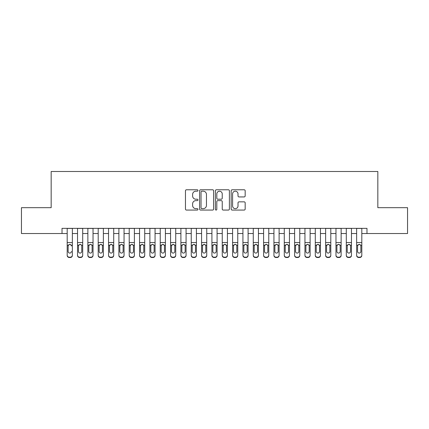 <?xml version="1.0" encoding="UTF-8"?>
<svg xmlns="http://www.w3.org/2000/svg" width="429" height="429" viewBox="0 0 429 429"><rect width="100%" height="100%" fill="white"/><g stroke="black" fill="none" stroke-linecap="round" stroke-linejoin="round"><path stroke-width="0.64" d="M197.962 190.487A0.708 0.708 0 0 0 197.249 189.779L186.47 189.779A1.014 1.014 0 0 0 185.457 190.792L185.457 209.057A1.014 1.014 0 0 0 186.47 210.071L197.249 210.071A0.708 0.708 0 0 0 197.962 209.363A0.708 0.708 0 0 0 197.249 208.65L195.855 208.65A3.244 3.244 0 0 1 192.61 205.405L192.61 203.882A3.244 3.244 0 0 1 195.855 200.633L197.249 200.633A0.708 0.708 0 0 0 197.962 199.925A0.708 0.708 0 0 0 197.249 199.212L195.855 199.212A3.244 3.244 0 0 1 192.61 195.967L192.61 194.444A3.244 3.244 0 0 1 195.855 191.2L197.249 191.2A0.708 0.708 0 0 0 197.962 190.487M244.155 196.932A1.014 1.014 0 0 0 245.168 195.919L245.168 190.792A1.014 1.014 0 0 0 244.155 189.779L232.18 189.779A1.014 1.014 0 0 0 231.167 190.792L231.167 209.057A1.014 1.014 0 0 0 232.18 210.071L244.155 210.071A1.014 1.014 0 0 0 245.168 209.057L245.168 202.869A1.014 1.014 0 0 0 244.155 201.85L239.028 201.85A1.014 1.014 0 0 0 238.015 202.869L238.015 205.936A2.713 2.713 0 0 1 235.301 208.65A2.713 2.713 0 0 1 232.588 205.936L232.588 193.913A2.713 2.713 0 0 1 235.301 191.2A2.713 2.713 0 0 1 238.015 193.913L238.015 195.919A1.014 1.014 0 0 0 239.028 196.932L244.155 196.932M62.023 233.521L21.45 233.521L21.45 207.679L51.169 207.679L51.169 171.498L377.831 171.498L377.831 207.679L407.55 207.679L407.55 233.521L366.977 233.521L366.977 228.351L62.023 228.351L62.023 233.521L67.192 233.521M213.61 190.792A1.014 1.014 0 0 0 212.596 189.779L200.622 189.779A1.014 1.014 0 0 0 199.608 190.792L199.608 209.057A1.014 1.014 0 0 0 200.622 210.071L212.596 210.071A1.014 1.014 0 0 0 213.61 209.057L213.61 190.792M216.404 189.779L228.378 189.779A1.014 1.014 0 0 1 229.392 190.792L229.392 209.057A1.014 1.014 0 0 1 228.378 210.071L223.252 210.071A1.014 1.014 0 0 1 222.238 209.057L222.238 201.651A1.014 1.014 0 0 0 221.225 200.633L217.825 200.633A1.014 1.014 0 0 0 216.806 201.651L216.806 209.363A0.708 0.708 0 0 1 216.098 210.071A0.708 0.708 0 0 1 215.39 209.363L215.39 190.792A1.014 1.014 0 0 1 216.404 189.779M72.362 233.521L77.531 233.521M82.7 233.521L87.87 233.521M93.034 233.521L98.203 233.521M103.373 233.521L108.542 233.521M113.712 233.521L118.881 233.521M124.051 233.521L129.215 233.521M134.384 233.521L139.554 233.521M144.723 233.521L149.893 233.521M155.062 233.521L160.232 233.521M165.396 233.521L170.565 233.521M175.734 233.521L180.904 233.521M186.073 233.521L191.243 233.521M196.412 233.521L201.576 233.521M206.746 233.521L211.915 233.521M217.085 233.521L222.254 233.521M227.424 233.521L232.588 233.521M237.757 233.521L242.927 233.521M248.096 233.521L253.266 233.521M258.435 233.521L263.604 233.521M268.769 233.521L273.938 233.521M279.107 233.521L284.277 233.521M289.446 233.521L294.616 233.521M299.785 233.521L304.949 233.521M310.119 233.521L315.288 233.521M320.458 233.521L325.627 233.521M330.797 233.521L335.966 233.521M341.13 233.521L346.3 233.521M351.469 233.521L356.638 233.521M361.808 233.521L366.977 233.521M201.743 191.2A0.708 0.708 0 0 0 201.029 191.908L201.029 207.942A0.708 0.708 0 0 0 201.743 208.65L203.212 208.65A3.244 3.244 0 0 0 206.456 205.405L206.456 194.444A3.244 3.244 0 0 0 203.212 191.2L201.743 191.2M222.238 193.962A2.713 2.713 0 0 0 219.525 191.248A2.713 2.713 0 0 0 216.806 193.962L216.806 198.198A1.014 1.014 0 0 0 217.825 199.212L221.225 199.212A1.014 1.014 0 0 0 222.238 198.198L222.238 193.962M67.192 228.351L67.192 255.126A2.07 2.054 -0 0 0 69.262 257.18L70.292 257.18A2.07 2.054 -0 0 0 72.362 255.126L72.362 255.453A2.07 2.054 180 0 1 70.292 257.502L70.292 257.18M72.362 245.554L72.362 255.453M71.428 251.759L71.428 251.437A1.652 1.641 180 0 1 69.777 253.078A1.652 1.641 180 0 0 71.428 251.437M68.125 251.759L68.125 251.437A1.652 1.641 180 0 0 69.777 253.078A1.652 1.641 180 0 1 68.125 251.437L68.125 245.865M68.913 244.573L68.125 245.994L68.308 245.227L69.777 244.332L71.246 245.227L71.428 245.994M70.64 244.573L69.777 244.332M72.362 228.351L72.362 255.126M69.262 257.18L69.262 257.502L70.292 257.502M69.262 257.502A2.07 2.054 180 0 1 67.192 255.453M82.7 245.554L82.7 255.453A2.07 2.054 180 0 1 80.631 257.502L80.631 257.18A2.07 2.054 -0 0 0 82.7 255.126L82.7 255.453M81.767 251.759L81.767 251.437A1.652 1.641 180 0 1 80.116 253.078A1.652 1.641 180 0 1 78.459 251.437L78.459 245.994L78.459 251.437A1.652 1.641 180 0 0 80.116 253.078M80.974 244.573L80.116 244.332L81.585 245.227L81.767 245.865M79.252 244.573L78.459 245.994L78.641 245.227L80.116 244.332M93.034 245.554L93.034 255.453A2.07 2.054 180 0 1 90.969 257.502L90.969 257.18A2.07 2.054 -0 0 0 93.034 255.126L93.034 255.453M92.106 251.759L92.106 251.437A1.652 1.641 180 0 1 90.449 253.078A1.652 1.641 180 0 1 88.798 251.437L88.798 245.994L88.798 251.437A1.652 1.641 180 0 0 90.449 253.078M91.313 244.573L90.449 244.332L91.924 245.227L92.106 245.865M89.591 244.573L88.798 245.994L88.98 245.227L90.449 244.332M103.373 245.554L103.373 255.453A2.07 2.054 180 0 1 101.308 257.502L101.308 257.18A2.07 2.054 -0 0 0 103.373 255.126L103.373 255.453M102.445 251.759L102.445 251.437A1.652 1.641 180 0 1 100.788 253.078A1.652 1.641 180 0 1 99.137 251.437L99.137 245.994L99.137 251.437A1.652 1.641 180 0 0 100.788 253.078M101.652 244.573L100.788 244.332L102.258 245.227L102.445 245.865M99.925 244.573L99.137 245.994L99.319 245.227L100.788 244.332M113.712 245.554L113.712 255.453A2.07 2.054 180 0 1 111.642 257.502L111.642 257.18A2.07 2.054 -0 0 0 113.712 255.126L113.712 255.453M112.779 251.759L112.779 251.437A1.652 1.641 180 0 1 111.127 253.078A1.652 1.641 180 0 1 109.47 251.437L109.47 245.994L109.47 251.437A1.652 1.641 180 0 0 111.127 253.078M111.985 244.573L111.127 244.332L112.596 245.227L112.779 245.865M110.264 244.573L109.47 245.994L109.658 245.227L111.127 244.332M82.7 228.351L82.7 255.126M79.596 257.18L79.596 257.502A2.07 2.054 180 0 1 77.531 255.453L77.531 255.126A2.07 2.054 -0 0 0 79.596 257.18L80.631 257.18M77.531 228.351L77.531 255.126M79.596 257.502L80.631 257.502M81.767 245.994L81.767 251.437M93.034 228.351L93.034 255.126M89.934 257.18L89.934 257.502A2.07 2.054 180 0 1 87.87 255.453L87.87 255.126A2.07 2.054 -0 0 0 89.934 257.18L90.969 257.18M87.87 228.351L87.87 255.126M89.934 257.502L90.969 257.502M92.106 245.994L92.106 251.437M103.373 228.351L103.373 255.126M100.273 257.18L100.273 257.502A2.07 2.054 180 0 1 98.203 255.453L98.203 255.126A2.07 2.054 -0 0 0 100.273 257.18L101.308 257.18M98.203 228.351L98.203 255.126M100.273 257.502L101.308 257.502M102.445 245.994L102.445 251.437M113.712 228.351L113.712 255.126M110.612 257.18L110.612 257.502A2.07 2.054 180 0 1 108.542 255.453L108.542 255.126A2.07 2.054 -0 0 0 110.612 257.18L111.642 257.18M108.542 228.351L108.542 255.126M110.612 257.502L111.642 257.502M112.779 245.994L112.779 251.437M124.051 245.554L124.051 255.453A2.07 2.054 180 0 1 121.981 257.502L121.981 257.18A2.07 2.054 -0 0 0 124.051 255.126L124.051 255.453M123.118 251.759L123.118 251.437A1.652 1.641 180 0 1 121.466 253.078A1.652 1.641 180 0 1 119.809 251.437L119.809 245.994L119.809 251.437A1.652 1.641 180 0 0 121.466 253.078M122.324 244.573L121.466 244.332L122.935 245.227L123.118 245.865M120.603 244.573L119.809 245.994L119.991 245.227L121.466 244.332M124.051 228.351L124.051 255.126M120.946 257.18L120.946 257.502A2.07 2.054 180 0 1 118.881 255.453L118.881 255.126A2.07 2.054 -0 0 0 120.946 257.18L121.981 257.18M118.881 228.351L118.881 255.126M120.946 257.502L121.981 257.502M123.118 245.994L123.118 251.437M134.384 245.554L134.384 255.453A2.07 2.054 180 0 1 132.32 257.502L132.32 257.18A2.07 2.054 -0 0 0 134.384 255.126L134.384 255.453M133.457 251.759L133.457 251.437A1.652 1.641 180 0 1 131.8 253.078A1.652 1.641 180 0 1 130.148 251.437L130.148 245.994L130.148 251.437A1.652 1.641 180 0 0 131.8 253.078M132.663 244.573L131.8 244.332L133.274 245.227L133.457 245.865M130.936 244.573L130.148 245.994L130.33 245.227L131.8 244.332M134.384 228.351L134.384 255.126M131.285 257.18L131.285 257.502A2.07 2.054 180 0 1 129.215 255.453L129.215 255.126A2.07 2.054 -0 0 0 131.285 257.18L132.32 257.18M129.215 228.351L129.215 255.126M131.285 257.502L132.32 257.502M133.457 245.994L133.457 251.437M144.723 245.554L144.723 255.453A2.07 2.054 180 0 1 142.653 257.502L142.653 257.18A2.07 2.054 -0 0 0 144.723 255.126L144.723 255.453M143.79 251.759L143.79 251.437A1.652 1.641 180 0 1 142.138 253.078A1.652 1.641 180 0 1 140.487 251.437L140.487 245.994L140.487 251.437A1.652 1.641 180 0 0 142.138 253.078M143.002 244.573L142.138 244.332L143.608 245.227L143.79 245.865M141.275 244.573L140.487 245.994L140.669 245.227L142.138 244.332M144.723 228.351L144.723 255.126M141.624 257.18L141.624 257.502A2.07 2.054 180 0 1 139.554 255.453L139.554 255.126A2.07 2.054 -0 0 0 141.624 257.18L142.653 257.18M139.554 228.351L139.554 255.126M141.624 257.502L142.653 257.502M143.79 245.994L143.79 251.437M155.062 245.554L155.062 255.453A2.07 2.054 180 0 1 152.992 257.502L152.992 257.18A2.07 2.054 -0 0 0 155.062 255.126L155.062 255.453M154.129 251.759L154.129 251.437A1.652 1.641 180 0 1 152.477 253.078A1.652 1.641 180 0 1 150.82 251.437L150.82 245.994L150.82 251.437A1.652 1.641 180 0 0 152.477 253.078M153.335 244.573L152.477 244.332L153.947 245.227L154.129 245.865M151.614 244.573L150.82 245.994L151.003 245.227L152.477 244.332M155.062 228.351L155.062 255.126M151.957 257.18L151.957 257.502A2.07 2.054 180 0 1 149.893 255.453L149.893 255.126A2.07 2.054 -0 0 0 151.957 257.18L152.992 257.18M149.893 228.351L149.893 255.126M151.957 257.502L152.992 257.502M154.129 245.994L154.129 251.437M165.396 245.554L165.396 255.453A2.07 2.054 180 0 1 163.331 257.502L163.331 257.18A2.07 2.054 -0 0 0 165.396 255.126L165.396 255.453M164.468 251.759L164.468 251.437A1.652 1.641 180 0 1 162.811 253.078A1.652 1.641 180 0 1 161.159 251.437L161.159 245.994L161.159 251.437A1.652 1.641 180 0 0 162.811 253.078M163.674 244.573L162.811 244.332L164.286 245.227L164.468 245.865M161.953 244.573L161.159 245.994L161.342 245.227L162.811 244.332M175.734 245.554L175.734 255.453A2.07 2.054 180 0 1 173.67 257.502L173.67 257.18A2.07 2.054 -0 0 0 175.734 255.126L175.734 255.453M174.807 251.759L174.807 251.437A1.652 1.641 180 0 1 173.15 253.078A1.652 1.641 180 0 1 171.498 251.437L171.498 245.994L171.498 251.437A1.652 1.641 180 0 0 173.15 253.078M174.013 244.573L173.15 244.332L174.619 245.227L174.807 245.865M172.286 244.573L171.498 245.994L171.68 245.227L173.15 244.332M186.073 245.554L186.073 255.453A2.07 2.054 180 0 1 184.003 257.502L184.003 257.18A2.07 2.054 -0 0 0 186.073 255.126L186.073 255.453M185.14 251.759L185.14 251.437A1.652 1.641 180 0 1 183.489 253.078A1.652 1.641 180 0 1 181.832 251.437L181.832 245.994L181.832 251.437A1.652 1.641 180 0 0 183.489 253.078M184.347 244.573L183.489 244.332L184.958 245.227L185.14 245.865M182.625 244.573L181.832 245.994L182.019 245.227L183.489 244.332M196.412 245.554L196.412 255.453A2.07 2.054 180 0 1 194.342 257.502L194.342 257.18A2.07 2.054 -0 0 0 196.412 255.126L196.412 255.453M195.479 251.759L195.479 251.437A1.652 1.641 180 0 1 193.828 253.078A1.652 1.641 180 0 1 192.171 251.437L192.171 245.994L192.171 251.437A1.652 1.641 180 0 0 193.828 253.078M194.686 244.573L193.828 244.332L195.297 245.227L195.479 245.865M192.964 244.573L192.171 245.994L192.353 245.227L193.828 244.332M206.746 245.554L206.746 255.453A2.07 2.054 180 0 1 204.681 257.502L204.681 257.18A2.07 2.054 -0 0 0 206.746 255.126L206.746 255.453M205.818 251.759L205.818 251.437A1.652 1.641 180 0 1 204.161 253.078A1.652 1.641 180 0 1 202.509 251.437L202.509 245.994L202.509 251.437A1.652 1.641 180 0 0 204.161 253.078M205.024 244.573L204.161 244.332L205.636 245.227L205.818 245.865M203.298 244.573L202.509 245.994L202.692 245.227L204.161 244.332M217.085 245.554L217.085 255.453A2.07 2.054 180 0 1 215.015 257.502L215.015 257.18A2.07 2.054 -0 0 0 217.085 255.126L217.085 255.453M216.152 251.759L216.152 251.437A1.652 1.641 180 0 1 214.5 253.078A1.652 1.641 180 0 1 212.848 251.437L212.848 245.994L212.848 251.437A1.652 1.641 180 0 0 214.5 253.078M215.363 244.573L214.5 244.332L215.969 245.227L216.152 245.865M213.637 244.573L212.848 245.994L213.031 245.227L214.5 244.332M227.424 245.554L227.424 255.453A2.07 2.054 180 0 1 225.354 257.502L225.354 257.18A2.07 2.054 -0 0 0 227.424 255.126L227.424 255.453M226.491 251.759L226.491 251.437A1.652 1.641 180 0 1 224.839 253.078A1.652 1.641 180 0 1 223.182 251.437L223.182 245.994L223.182 251.437A1.652 1.641 180 0 0 224.839 253.078M225.697 244.573L224.839 244.332L226.308 245.227L226.491 245.865M223.976 244.573L223.182 245.994L223.364 245.227L224.839 244.332M237.757 245.554L237.757 255.453A2.07 2.054 180 0 1 235.693 257.502L235.693 257.18A2.07 2.054 -0 0 0 237.757 255.126L237.757 255.453M236.829 251.759L236.829 251.437A1.652 1.641 180 0 1 235.172 253.078A1.652 1.641 180 0 1 233.521 251.437L233.521 245.994L233.521 251.437A1.652 1.641 180 0 0 235.172 253.078M236.036 244.573L235.172 244.332L236.647 245.227L236.829 245.865M234.309 244.573L233.521 245.994L233.703 245.227L235.172 244.332M248.096 245.554L248.096 255.453A2.07 2.054 180 0 1 246.031 257.502L246.031 257.18A2.07 2.054 -0 0 0 248.096 255.126L248.096 255.453M247.168 251.759L247.168 251.437A1.652 1.641 180 0 1 245.511 253.078A1.652 1.641 180 0 1 243.86 251.437L243.86 245.994L243.86 251.437A1.652 1.641 180 0 0 245.511 253.078M246.375 244.573L245.511 244.332L246.981 245.227L247.168 245.865M244.648 244.573L243.86 245.994L244.042 245.227L245.511 244.332M258.435 245.554L258.435 255.453A2.07 2.054 180 0 1 256.365 257.502L256.365 257.18A2.07 2.054 -0 0 0 258.435 255.126L258.435 255.453M257.502 251.759L257.502 251.437A1.652 1.641 180 0 1 255.85 253.078A1.652 1.641 180 0 1 254.193 251.437L254.193 245.994L254.193 251.437A1.652 1.641 180 0 0 255.85 253.078M256.708 244.573L255.85 244.332L257.32 245.227L257.502 245.865M254.987 244.573L254.193 245.994L254.381 245.227L255.85 244.332M268.769 245.554L268.769 255.453A2.07 2.054 180 0 1 266.704 257.502L266.704 257.18A2.07 2.054 -0 0 0 268.769 255.126L268.769 255.453M267.841 251.759L267.841 251.437A1.652 1.641 180 0 1 266.189 253.078A1.652 1.641 180 0 1 264.532 251.437L264.532 245.994L264.532 251.437A1.652 1.641 180 0 0 266.189 253.078M267.047 244.573L266.189 244.332L267.658 245.227L267.841 245.865M265.326 244.573L264.532 245.994L264.714 245.227L266.189 244.332M279.107 245.554L279.107 255.453A2.07 2.054 180 0 1 277.043 257.502L277.043 257.18A2.07 2.054 -0 0 0 279.107 255.126L279.107 255.453M278.18 251.759L278.18 251.437A1.652 1.641 180 0 1 276.523 253.078A1.652 1.641 180 0 1 274.871 251.437L274.871 245.994L274.871 251.437A1.652 1.641 180 0 0 276.523 253.078M277.386 244.573L276.523 244.332L277.997 245.227L278.18 245.865M275.659 244.573L274.871 245.994L275.053 245.227L276.523 244.332M165.396 228.351L165.396 255.126M162.296 257.18L162.296 257.502A2.07 2.054 180 0 1 160.232 255.453L160.232 255.126A2.07 2.054 -0 0 0 162.296 257.18L163.331 257.18M160.232 228.351L160.232 255.126M162.296 257.502L163.331 257.502M164.468 245.994L164.468 251.437M175.734 228.351L175.734 255.126M172.635 257.18L172.635 257.502A2.07 2.054 180 0 1 170.565 255.453L170.565 255.126A2.07 2.054 -0 0 0 172.635 257.18L173.67 257.18M170.565 228.351L170.565 255.126M172.635 257.502L173.67 257.502M174.807 245.994L174.807 251.437M186.073 228.351L186.073 255.126M182.969 257.18L182.969 257.502A2.07 2.054 180 0 1 180.904 255.453L180.904 255.126A2.07 2.054 -0 0 0 182.969 257.18L184.003 257.18M180.904 228.351L180.904 255.126M182.969 257.502L184.003 257.502M185.14 245.994L185.14 251.437M196.412 228.351L196.412 255.126M193.307 257.18L193.307 257.502A2.07 2.054 180 0 1 191.243 255.453L191.243 255.126A2.07 2.054 -0 0 0 193.307 257.18L194.342 257.18M191.243 228.351L191.243 255.126M193.307 257.502L194.342 257.502M195.479 245.994L195.479 251.437M206.746 228.351L206.746 255.126M203.646 257.18L203.646 257.502A2.07 2.054 180 0 1 201.576 255.453L201.576 255.126A2.07 2.054 -0 0 0 203.646 257.18L204.681 257.18M201.576 228.351L201.576 255.126M203.646 257.502L204.681 257.502M205.818 245.994L205.818 251.437M217.085 228.351L217.085 255.126M213.985 257.18L213.985 257.502A2.07 2.054 180 0 1 211.915 255.453L211.915 255.126A2.07 2.054 -0 0 0 213.985 257.18L215.015 257.18M211.915 228.351L211.915 255.126M213.985 257.502L215.015 257.502M216.152 245.994L216.152 251.437M227.424 228.351L227.424 255.126M224.319 257.18L224.319 257.502A2.07 2.054 180 0 1 222.254 255.453L222.254 255.126A2.07 2.054 -0 0 0 224.319 257.18L225.354 257.18M222.254 228.351L222.254 255.126M224.319 257.502L225.354 257.502M226.491 245.994L226.491 251.437M237.757 228.351L237.757 255.126M234.658 257.18L234.658 257.502A2.07 2.054 180 0 1 232.588 255.453L232.588 255.126A2.07 2.054 -0 0 0 234.658 257.18L235.693 257.18M232.588 228.351L232.588 255.126M234.658 257.502L235.693 257.502M236.829 245.994L236.829 251.437M248.096 228.351L248.096 255.126M244.997 257.18L244.997 257.502A2.07 2.054 180 0 1 242.927 255.453L242.927 255.126A2.07 2.054 -0 0 0 244.997 257.18L246.031 257.18M242.927 228.351L242.927 255.126M244.997 257.502L246.031 257.502M247.168 245.994L247.168 251.437M258.435 228.351L258.435 255.126M255.33 257.18L255.33 257.502A2.07 2.054 180 0 1 253.266 255.453L253.266 255.126A2.07 2.054 -0 0 0 255.33 257.18L256.365 257.18M253.266 228.351L253.266 255.126M255.33 257.502L256.365 257.502M257.502 245.994L257.502 251.437M268.769 228.351L268.769 255.126M265.669 257.18L265.669 257.502A2.07 2.054 180 0 1 263.604 255.453L263.604 255.126A2.07 2.054 -0 0 0 265.669 257.18L266.704 257.18M263.604 228.351L263.604 255.126M265.669 257.502L266.704 257.502M267.841 245.994L267.841 251.437M279.107 228.351L279.107 255.126M276.008 257.18L276.008 257.502A2.07 2.054 180 0 1 273.938 255.453L273.938 255.126A2.07 2.054 -0 0 0 276.008 257.18L277.043 257.18M273.938 228.351L273.938 255.126M276.008 257.502L277.043 257.502M278.18 245.994L278.18 251.437M289.446 245.554L289.446 255.453A2.07 2.054 180 0 1 287.376 257.502L287.376 257.18A2.07 2.054 -0 0 0 289.446 255.126L289.446 255.453M288.513 251.759L288.513 251.437A1.652 1.641 180 0 1 286.862 253.078A1.652 1.641 180 0 1 285.21 251.437L285.21 245.994L285.21 251.437A1.652 1.641 180 0 0 286.862 253.078M287.725 244.573L286.862 244.332L288.331 245.227L288.513 245.865M285.998 244.573L285.21 245.994L285.392 245.227L286.862 244.332M299.785 245.554L299.785 255.453A2.07 2.054 180 0 1 297.715 257.502L297.715 257.18A2.07 2.054 -0 0 0 299.785 255.126L299.785 255.453M298.852 251.759L298.852 251.437A1.652 1.641 180 0 1 297.2 253.078A1.652 1.641 180 0 1 295.543 251.437L295.543 245.994L295.543 251.437A1.652 1.641 180 0 0 297.2 253.078M298.058 244.573L297.2 244.332L298.67 245.227L298.852 245.865M296.337 244.573L295.543 245.994L295.726 245.227L297.2 244.332M310.119 245.554L310.119 255.453A2.07 2.054 180 0 1 308.054 257.502L308.054 257.18A2.07 2.054 -0 0 0 310.119 255.126L310.119 255.453M309.191 251.759L309.191 251.437A1.652 1.641 180 0 1 307.534 253.078A1.652 1.641 180 0 1 305.882 251.437L305.882 245.994L305.882 251.437A1.652 1.641 180 0 0 307.534 253.078M308.397 244.573L307.534 244.332L309.009 245.227L309.191 245.865M306.671 244.573L305.882 245.994L306.065 245.227L307.534 244.332M320.458 245.554L320.458 255.453A2.07 2.054 180 0 1 318.388 257.502L318.388 257.18A2.07 2.054 -0 0 0 320.458 255.126L320.458 255.453M319.53 251.759L319.53 251.437A1.652 1.641 180 0 1 317.873 253.078A1.652 1.641 180 0 1 316.221 251.437L316.221 245.994L316.221 251.437A1.652 1.641 180 0 0 317.873 253.078M318.736 244.573L317.873 244.332L319.342 245.227L319.53 245.865M317.01 244.573L316.221 245.994L316.404 245.227L317.873 244.332M289.446 228.351L289.446 255.126M286.347 257.18L286.347 257.502A2.07 2.054 180 0 1 284.277 255.453L284.277 255.126A2.07 2.054 -0 0 0 286.347 257.18L287.376 257.18M284.277 228.351L284.277 255.126M286.347 257.502L287.376 257.502M288.513 245.994L288.513 251.437M299.785 228.351L299.785 255.126M296.68 257.18L296.68 257.502A2.07 2.054 180 0 1 294.616 255.453L294.616 255.126A2.07 2.054 -0 0 0 296.68 257.18L297.715 257.18M294.616 228.351L294.616 255.126M296.68 257.502L297.715 257.502M298.852 245.994L298.852 251.437M310.119 228.351L310.119 255.126M307.019 257.18L307.019 257.502A2.07 2.054 180 0 1 304.949 255.453L304.949 255.126A2.07 2.054 -0 0 0 307.019 257.18L308.054 257.18M304.949 228.351L304.949 255.126M307.019 257.502L308.054 257.502M309.191 245.994L309.191 251.437M320.458 228.351L320.458 255.126M317.358 257.18L317.358 257.502A2.07 2.054 180 0 1 315.288 255.453L315.288 255.126A2.07 2.054 -0 0 0 317.358 257.18L318.388 257.18M315.288 228.351L315.288 255.126M317.358 257.502L318.388 257.502M319.53 245.994L319.53 251.437M330.797 245.554L330.797 255.453A2.07 2.054 180 0 1 328.727 257.502L328.727 257.18A2.07 2.054 -0 0 0 330.797 255.126L330.797 255.453M329.863 251.759L329.863 251.437A1.652 1.641 180 0 1 328.212 253.078A1.652 1.641 180 0 1 326.555 251.437L326.555 245.994L326.555 251.437A1.652 1.641 180 0 0 328.212 253.078M329.07 244.573L328.212 244.332L329.681 245.227L329.863 245.865M327.348 244.573L326.555 245.994L326.742 245.227L328.212 244.332M330.797 228.351L330.797 255.126M327.692 257.18L327.692 257.502A2.07 2.054 180 0 1 325.627 255.453L325.627 255.126A2.07 2.054 -0 0 0 327.692 257.18L328.727 257.18M325.627 228.351L325.627 255.126M327.692 257.502L328.727 257.502M329.863 245.994L329.863 251.437M341.13 245.554L341.13 255.453A2.07 2.054 180 0 1 339.066 257.502L339.066 257.18A2.07 2.054 -0 0 0 341.13 255.126L341.13 255.453M340.202 251.759L340.202 251.437A1.652 1.641 180 0 1 338.551 253.078A1.652 1.641 180 0 1 336.894 251.437L336.894 245.994L336.894 251.437A1.652 1.641 180 0 0 338.551 253.078M339.409 244.573L338.551 244.332L340.02 245.227L340.202 245.865M337.687 244.573L336.894 245.994L337.076 245.227L338.551 244.332M341.13 228.351L341.13 255.126M338.031 257.18L338.031 257.502A2.07 2.054 180 0 1 335.966 255.453L335.966 255.126A2.07 2.054 -0 0 0 338.031 257.18L339.066 257.18M335.966 228.351L335.966 255.126M338.031 257.502L339.066 257.502M340.202 245.994L340.202 251.437M351.469 245.554L351.469 255.453A2.07 2.054 180 0 1 349.404 257.502L349.404 257.18A2.07 2.054 -0 0 0 351.469 255.126L351.469 255.453M350.541 251.759L350.541 251.437A1.652 1.641 180 0 1 348.884 253.078A1.652 1.641 180 0 1 347.233 251.437L347.233 245.994L347.233 251.437A1.652 1.641 180 0 0 348.884 253.078M349.748 244.573L348.884 244.332L350.359 245.227L350.541 245.865M348.021 244.573L347.233 245.994L347.415 245.227L348.884 244.332M351.469 228.351L351.469 255.126M348.369 257.18L348.369 257.502A2.07 2.054 180 0 1 346.3 255.453L346.3 255.126A2.07 2.054 -0 0 0 348.369 257.18L349.404 257.18M346.3 228.351L346.3 255.126M348.369 257.502L349.404 257.502M350.541 245.994L350.541 251.437M361.808 245.554L361.808 255.453A2.07 2.054 180 0 1 359.738 257.502L359.738 257.18A2.07 2.054 -0 0 0 361.808 255.126L361.808 255.453M360.875 251.759L360.875 251.437A1.652 1.641 180 0 1 359.223 253.078A1.652 1.641 180 0 1 357.571 251.437L357.571 245.994L357.571 251.437A1.652 1.641 180 0 0 359.223 253.078M360.081 244.573L359.223 244.332L360.692 245.227L360.875 245.865M358.36 244.573L357.571 245.994L357.754 245.227L359.223 244.332M361.808 228.351L361.808 255.126M358.708 257.18L358.708 257.502A2.07 2.054 180 0 1 356.638 255.453L356.638 255.126A2.07 2.054 -0 0 0 358.708 257.18L359.738 257.18M356.638 228.351L356.638 255.126M358.708 257.502L359.738 257.502M360.875 245.994L360.875 251.437M71.246 245.227L72.362 245.227M67.192 245.227L68.308 245.227M67.192 242.557L72.362 242.557M67.192 228.426L72.362 228.426M81.585 245.227L82.7 245.227M77.531 245.227L78.641 245.227M77.531 242.557L82.7 242.557M77.531 228.426L82.7 228.426M91.924 245.227L93.034 245.227M87.87 245.227L88.98 245.227M87.87 242.557L93.034 242.557M87.87 228.426L93.034 228.426M102.258 245.227L103.373 245.227M98.203 245.227L99.319 245.227M98.203 242.557L103.373 242.557M98.203 228.426L103.373 228.426M112.596 245.227L113.712 245.227M108.542 245.227L109.658 245.227M108.542 242.557L113.712 242.557M108.542 228.426L113.712 228.426M122.935 245.227L124.051 245.227M118.881 245.227L119.991 245.227M118.881 242.557L124.051 242.557M118.881 228.426L124.051 228.426M133.274 245.227L134.384 245.227M129.215 245.227L130.33 245.227M129.215 242.557L134.384 242.557M129.215 228.426L134.384 228.426M143.608 245.227L144.723 245.227M139.554 245.227L140.669 245.227M139.554 242.557L144.723 242.557M139.554 228.426L144.723 228.426M153.947 245.227L155.062 245.227M149.893 245.227L151.003 245.227M149.893 242.557L155.062 242.557M149.893 228.426L155.062 228.426M164.286 245.227L165.396 245.227M160.232 245.227L161.342 245.227M160.232 242.557L165.396 242.557M160.232 228.426L165.396 228.426M174.619 245.227L175.734 245.227M170.565 245.227L171.68 245.227M170.565 242.557L175.734 242.557M170.565 228.426L175.734 228.426M184.958 245.227L186.073 245.227M180.904 245.227L182.019 245.227M180.904 242.557L186.073 242.557M180.904 228.426L186.073 228.426M195.297 245.227L196.412 245.227M191.243 245.227L192.353 245.227M191.243 242.557L196.412 242.557M191.243 228.426L196.412 228.426M205.636 245.227L206.746 245.227M201.576 245.227L202.692 245.227M201.576 242.557L206.746 242.557M201.576 228.426L206.746 228.426M215.969 245.227L217.085 245.227M211.915 245.227L213.031 245.227M211.915 242.557L217.085 242.557M211.915 228.426L217.085 228.426M226.308 245.227L227.424 245.227M222.254 245.227L223.364 245.227M222.254 242.557L227.424 242.557M222.254 228.426L227.424 228.426M236.647 245.227L237.757 245.227M232.588 245.227L233.703 245.227M232.588 242.557L237.757 242.557M232.588 228.426L237.757 228.426M246.981 245.227L248.096 245.227M242.927 245.227L244.042 245.227M242.927 242.557L248.096 242.557M242.927 228.426L248.096 228.426M257.32 245.227L258.435 245.227M253.266 245.227L254.381 245.227M253.266 242.557L258.435 242.557M253.266 228.426L258.435 228.426M267.658 245.227L268.769 245.227M263.604 245.227L264.714 245.227M263.604 242.557L268.769 242.557M263.604 228.426L268.769 228.426M277.997 245.227L279.107 245.227M273.938 245.227L275.053 245.227M273.938 242.557L279.107 242.557M273.938 228.426L279.107 228.426M288.331 245.227L289.446 245.227M284.277 245.227L285.392 245.227M284.277 242.557L289.446 242.557M284.277 228.426L289.446 228.426M298.67 245.227L299.785 245.227M294.616 245.227L295.726 245.227M294.616 242.557L299.785 242.557M294.616 228.426L299.785 228.426M309.009 245.227L310.119 245.227M304.949 245.227L306.065 245.227M304.949 242.557L310.119 242.557M304.949 228.426L310.119 228.426M319.342 245.227L320.458 245.227M315.288 245.227L316.404 245.227M315.288 242.557L320.458 242.557M315.288 228.426L320.458 228.426M329.681 245.227L330.797 245.227M325.627 245.227L326.742 245.227M325.627 242.557L330.797 242.557M325.627 228.426L330.797 228.426M340.02 245.227L341.13 245.227M335.966 245.227L337.076 245.227M335.966 242.557L341.13 242.557M335.966 228.426L341.13 228.426M350.359 245.227L351.469 245.227M346.3 245.227L347.415 245.227M346.3 242.557L351.469 242.557M346.3 228.426L351.469 228.426M360.692 245.227L361.808 245.227M356.638 245.227L357.754 245.227M356.638 242.557L361.808 242.557M356.638 228.426L361.808 228.426"/></g></svg>
